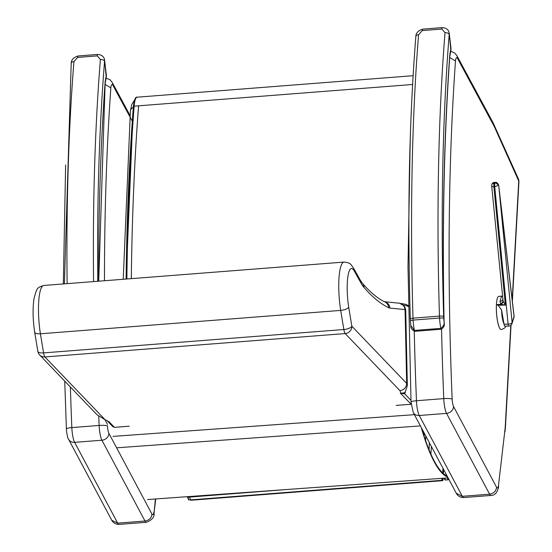 <?xml version="1.0" encoding="UTF-8"?>
<svg xmlns="http://www.w3.org/2000/svg" width="552" height="552" viewBox="0 0 552 552"><rect width="100%" height="100%" fill="white"/><g stroke="black" fill="none" stroke-linecap="round" stroke-linejoin="round"><path stroke-width="0.83" d="M494.902 183.264A2.629 0.469 89.5 0 0 494.737 186.735L498.663 185.258L495.786 182.988L494.04 183.271A2.629 2.263 17.4 0 0 491.777 184.782A2.629 2.263 17.4 0 0 491.701 185.596A2.629 1.145 -5.6 0 0 491.673 185.824A2.629 1.145 -5.6 0 0 493.874 186.742L494.737 186.735L508.109 324.141L504.031 324.176L501.568 310.01L498.214 305.353L496.434 304.656A16.643 3.505 85.9 0 0 497.593 321.367A16.643 3.505 85.9 0 0 501.244 329.565L501.209 329.565A16.643 3.505 85.9 0 0 501.223 329.565A16.643 3.505 85.9 0 1 496.641 314.73A16.643 3.505 85.9 0 1 498.208 296.686A16.643 3.505 85.9 0 1 498.822 296.362L502.396 296.107L501.506 296.445A3.505 3.381 -138.4 0 0 502.417 296.251M501.506 296.445L499.981 301.323A3.505 2.374 -170.9 0 0 502.727 299.508M503.307 301.489A3.505 1.759 -38.3 0 1 500.961 304.331L505.397 305.125L503.196 301.24A3.505 1.835 -34.5 0 1 500.712 304.062L500.698 304.338A16.643 3.85 -95 0 1 500.712 304.062L500.678 303.752A16.636 3.857 84.9 0 0 500.643 304.338L496.434 304.656M503.196 301.24L503.079 300.971A3.505 2.001 -31.1 0 1 500.678 303.752L499.981 301.323M503.079 300.971L491.673 185.824A2.629 2.629 0 0 1 491.777 184.782L491.949 184.251A2.629 2.263 -162.6 0 0 491.88 184.527M498.214 305.353L500.698 305.166L500.643 304.338A0.876 0.442 -177.1 0 1 500.698 304.338L500.698 305.166L505.397 305.125L493.874 186.742A2.629 0.469 89.5 0 1 494.04 183.271L494.206 182.74L495.068 182.733A2.629 0.469 -90.5 0 1 495.289 182.401A2.629 0.469 -90.5 0 1 495.303 182.401M501.244 329.565C504.259 328.495 505.715 327.446 505.625 326.418L505.749 326.108M504.031 324.176L504.514 326.087L508.682 326.087A3.505 3.505 0 0 0 511.994 323.631L513.94 317.428A3.505 3.022 -162.6 0 0 514.043 316.344A3.505 1.794 -6.7 0 0 514.078 315.965L498.656 185.01M508.682 326.087A3.505 0.621 89.5 0 1 508.109 324.141A3.505 1.532 -5.6 0 0 512.097 322.547L498.663 185.058C497.552 182.919 496.427 182.029 495.289 182.401L494.426 182.408A2.629 0.469 89.5 0 0 494.206 182.74A2.629 2.263 -162.6 0 0 491.949 184.251A2.629 2.629 0 0 1 494.426 182.408M190.668 499.85L189.005 499.981L187.797 497.193A0.435 0.366 156.5 0 1 187.39 496.848L187.397 496.676M187.501 497.111L188.598 499.636A0.435 0.366 -23.5 0 0 189.005 499.981M189.474 497.062L187.797 497.193M447.272 477.935L448.086 479.805A0.435 0.366 -23.5 0 0 448.528 479.398L447.879 477.894M448.569 478.756L448.528 479.398M448.086 479.805L445.512 480.005L444.691 478.122M444.118 478.163L444.746 479.605A0.876 0.724 -23.5 0 0 445.512 480.005M443.359 468.986L443.125 473.271L443.359 468.986M442.849 478.253L442.821 478.694A1.753 0.373 -94.5 0 1 442.573 479.543A1.753 0.373 -94.5 0 1 442.352 479.295L441.931 478.322M289.165 489.334L189.474 497.097L189.502 496.524M441.503 478.349L442.338 480.281A2.629 0.566 85.5 0 0 442.669 480.654A2.629 0.566 85.5 0 0 443.049 479.384L443.111 478.239M442.669 480.654L191.006 500.25A2.629 0.566 -94.5 0 1 190.681 499.884L189.474 497.097M443.373 473.492L443.594 469.435M442.704 472.885L442.959 468.234M425.585 440.455L425.827 436.087M424.129 436.073L424.288 433.196M518.307 178.696L518.307 178.696A7.01 5.872 155.8 0 1 518.735 181.035A7.01 3.616 3.1 0 1 518.914 181.946L518.914 181.946A7.01 7.01 0 0 0 518.307 178.696L492.957 122.51A7.01 6.162 -28.4 0 1 493.619 125.304A63.073 13.531 -94.5 0 1 494.868 127.864A7.01 5.872 -24.2 0 0 494.44 125.525M510.814 325.342L505.342 424.93A36.791 7.894 -94.5 0 1 504.88 430.443L498.539 484.987A8.763 1.877 -94.5 0 1 496.579 487.264C496.096 491.176 493.771 493.488 489.617 494.185L462.321 496.31L419.258 415.504A7.01 6.141 151.9 0 1 413.248 412.475L411.033 402.091L407.99 266.485L410.26 138.152M496.579 487.264L453.551 406.527A7.01 1.504 -94.5 0 1 452.157 399.144A835.749 179.317 -94.5 0 1 455.483 61.003L449.714 57.525M413.248 412.475L456.29 493.253L462.321 496.31A15.767 3.381 -94.5 0 0 463.797 497.566C460.347 497.511 457.884 496.138 456.407 493.453M64.736 381.115L66.392 428.925C66.233 429.925 67.613 439.026 68.607 439.316L111.766 520.294L117.686 523.151L144.983 521.019L101.92 440.22A7.01 6.141 -28.1 0 0 108.916 433.361L151.945 514.105C151.455 518.017 149.137 520.322 144.983 521.019A15.767 3.381 -94.5 0 0 146.459 522.275C152.124 519.949 154.65 516.913 154.036 513.174L155.395 498.98M106.018 78.087L110.131 79.847L112.27 82.538A7.01 6.162 151.6 0 1 112.932 85.339A8.763 1.877 85.5 0 0 110.849 87.837L105.073 84.359M107.24 420.61L105.667 419.989A65.743 16.256 -1.2 0 1 105.253 419.879L44.905 356.951A7.01 6.624 136.2 0 1 39.703 355.012L96.848 414.607L105.253 419.879M129.202 426.199L114.423 427.351L112.829 426.641L106.881 420.438M405.044 392.617L404.995 392.693A1.918 1.808 -146.9 0 0 404.747 393.866L405.327 392.224M411.178 404.223L400.435 393.279A58.74 14.524 178.8 0 0 399.917 390.643C404.098 389.96 406.348 387.545 406.665 383.392A65.743 16.256 178.8 0 1 407.348 385.634L404.995 392.693L400.435 393.279L404.747 393.866L410.957 400.338M405.071 309.7L405.713 310.203C405.133 306.36 403.091 304.035 399.593 303.234L403.305 305.38L404.361 306.96L405.064 309.568L406.665 383.392L351.859 326.246A7.01 6.624 136.2 0 1 345.186 333.567L399.917 390.643M384.392 301.709L399.593 303.234M403.664 305.366L401.725 303.621L401.021 303.648L401.725 303.621M348.705 307.25A28.628 6.141 -94.5 0 1 347.981 275.986A28.628 6.141 -94.5 0 1 354.515 271.446L353.901 268.741C349.927 263.249 351.1 263.159 344.11 262.076A35.632 7.645 85.5 0 0 340.674 310.403L40.399 333.787L43.573 352.9L343.855 329.516A7.01 2.581 -9.4 0 0 351.859 326.246L348.705 307.25C347.567 308.872 344.89 309.927 340.674 310.403L343.855 329.516A7.01 1.504 85.5 0 0 345.186 333.567L44.905 356.951A7.01 1.504 -94.5 0 1 43.573 352.9A7.01 2.581 -9.4 0 1 37.846 351.313L34.686 332.283C32.803 319.525 32.582 308.237 34.024 298.411C37.115 288.013 36.439 287.854 43.836 285.46A35.632 7.645 -94.5 0 0 40.399 333.787C36.322 333.953 34.452 333.256 34.776 331.697M410.964 404.257L396.177 405.409M449.776 56.49L449.77 56.67C444.036 138.573 442.152 227.341 444.118 322.982L443.987 321.14C444.726 323.7 443.677 326.108 440.834 328.371L414.386 330.427L410.854 325.563L410.371 320.526L413.103 320.098A14.014 3.008 -94.5 0 1 413.013 318.159A3.505 0.738 178.3 0 0 410.302 318.959C407.259 216.26 409.101 122.102 415.842 36.494L415.842 36.494A3.505 2.035 4.5 0 1 418.568 34.741L422.294 30.574L441.917 29.049L445.015 32.685A748.153 160.522 85.5 0 0 439.454 316.096A14.014 3.008 85.5 0 0 439.544 318.042L443.725 317.986A10.516 2.256 -94.5 0 1 443.656 316.531A3.505 0.738 178.3 0 0 439.454 316.096L413.013 318.159A748.153 160.522 -94.5 0 1 418.568 34.741M443.656 316.531A744.648 159.769 -94.5 0 1 449.19 34.445A3.505 2.035 -175.5 0 0 445.015 32.685M443.725 317.986A15.063 3.229 -94.5 0 0 443.987 321.14A844.512 181.201 85.5 0 1 449.701 55.966A29.698 6.369 85.5 0 1 450.929 49.197A3.505 2.995 16.7 0 1 450.874 50.467L449.245 33.458C448.873 29.96 446.596 28.014 442.407 27.6A3.505 0.752 85.5 0 0 441.917 29.049M105.142 83.324L98.725 281.182M64.398 283.859L71.201 63.328A3.505 2.035 4.5 0 1 73.933 61.576L77.659 57.415L97.283 55.883L100.381 59.519A748.153 160.522 85.5 0 0 93.557 281.589M97.759 281.258A744.648 159.769 -94.5 0 1 104.556 61.279A3.505 2.035 -175.5 0 0 100.381 59.519M98.629 281.189A844.512 181.201 85.5 0 1 105.066 82.8A29.698 6.369 85.5 0 1 106.288 76.031A3.505 2.995 16.7 0 1 106.232 77.301L104.611 60.292C104.238 56.801 101.961 54.848 97.773 54.441A3.505 0.752 85.5 0 0 97.283 55.883M421.252 427.503A172.935 36.991 85.9 0 0 447.644 477.031M105.094 419.837A391.182 83.669 -94.1 0 1 107.454 424.447M447.058 475.927A172.051 36.798 -94.1 0 1 421.838 428.607M503.976 323.817A12.303 2.594 -94.1 0 1 501.568 310.01M495.068 182.733L495.786 182.988M499.374 191.758L514.043 316.344L512.097 322.547A3.505 3.022 17.4 0 1 511.994 323.631M442.821 478.694L442.117 478.75M442.338 480.281L190.681 499.884M430.926 454.172L431.347 446.451M429.035 449.707L429.408 442.814M453.551 406.527A7.01 6.141 151.9 0 1 446.554 413.379L489.617 494.185A15.767 3.381 85.5 0 0 491.094 495.441L463.797 497.566M452.157 399.144A7.01 1.152 177.6 0 0 443.76 398.613A14.014 3.008 85.5 0 0 446.554 413.379L419.258 415.504A14.014 3.008 -94.5 0 1 416.463 400.738A7.01 1.152 177.6 0 0 411.033 402.091M441.552 329.199A842.759 180.821 85.5 0 0 443.76 398.613L416.463 400.738A842.759 180.821 -94.5 0 1 414.255 331.29M455.483 61.003A8.763 1.877 -94.5 0 1 457.567 58.498A7.01 6.162 -28.4 0 0 456.911 55.704L454.738 52.992L450.653 51.253M457.567 58.498L493.619 125.304M494.868 127.864L518.735 181.035L512.201 300.046M504.88 430.443L498.539 484.987M505.342 424.93A7.01 3.616 3.1 0 1 505.522 425.847L511.048 325.135M68.607 439.316A7.01 6.141 -28.1 0 0 74.623 442.345L117.686 523.151A15.767 3.381 85.5 0 0 119.163 524.4C115.713 524.345 113.25 522.979 111.766 520.294M66.392 428.925A7.01 1.152 -2.4 0 1 71.829 427.579A14.014 3.008 85.5 0 0 74.623 442.345L101.92 440.22A14.014 3.008 -94.5 0 1 99.125 425.454A7.01 1.152 -2.4 0 1 107.516 425.978A7.01 1.504 85.5 0 0 108.916 433.361M70.373 387A842.759 180.821 85.5 0 0 71.829 427.579L99.125 425.454A842.759 180.821 -94.5 0 1 98.76 416.38M132.266 121.171L112.932 85.339M110.849 87.837A835.749 179.317 85.5 0 0 104.466 280.733M151.945 514.105A8.763 1.877 85.5 0 0 153.898 511.828M114.423 427.351L108.73 421.411M403.684 305.387A129.368 27.759 -94.5 0 1 408.342 306.608M408.328 305.691L406.362 304.504L401.89 303.6A131.293 28.173 85.5 0 0 401.67 303.621M384.509 301.772A7.01 6.838 95.6 0 1 389.878 308.092L405.064 309.568M384.896 301.958A7.01 6.79 115.6 0 1 384.903 301.958A7.01 6.79 115.6 0 1 388.691 307.747A63.073 13.531 85.5 0 0 389.878 308.092M354.515 271.446L360.856 282.81A7.01 6.203 150.8 0 0 360.152 279.919L362.498 283.424A7.01 6.576 139.1 0 1 362.505 283.424A7.01 6.576 139.1 0 1 364.03 287.475A688.82 147.791 85.5 0 0 388.691 307.747M360.856 282.81A91.108 19.548 85.5 0 0 364.03 287.475M126.104 279.05C126.808 218.047 129.23 160.646 133.356 106.846A1.049 0.6 4.4 0 1 133.329 106.695A1.049 0.6 4.4 0 1 133.329 106.688A1.049 0.6 4.4 0 1 134.15 106.17A21.135 4.533 -94.5 0 1 137.131 97.193L413.124 75.7M126.884 278.995C127.588 217.757 130.01 160.149 134.15 106.17L412.613 84.484M131.321 278.643C132.018 217.412 134.44 159.804 138.586 105.825M133.48 107.178A10.516 6.031 -175.6 0 0 130.403 111.035A10.516 6.031 -175.6 0 0 130.396 111.187M410.453 320.581L410.302 318.959M410.854 325.563C410.502 327.957 411.813 329.875 414.787 331.31A1.753 0.373 -94.5 0 1 414.386 330.427A18.568 3.981 -94.5 0 1 413.103 320.098L439.544 318.042A18.568 3.981 85.5 0 0 440.834 328.371A1.753 0.373 -94.5 0 0 441.234 329.247A1.753 0.373 -94.5 0 0 441.248 329.247M442.428 27.6A3.505 0.752 85.5 0 0 442.407 27.6L422.791 29.125A3.505 0.752 85.5 0 0 422.294 30.574M67.116 283.645A748.153 160.522 -94.5 0 1 73.933 61.576M97.794 54.434A3.505 0.752 85.5 0 0 97.773 54.434L78.149 55.966A3.505 0.752 85.5 0 0 77.659 57.415M414.407 414.662L113.001 436.39M116.927 447.796L420.403 425.909M513.94 317.428A3.505 3.505 0 0 0 514.078 315.965M187.411 496.993L188.625 499.781M498.67 486.34C497.552 492.343 495.027 495.379 491.094 495.441M456.911 55.704L492.957 122.51M518.914 181.946L512.353 301.337M505.018 431.788L505.522 425.847M65.626 164.993L63.335 283.942M130.065 115.513L112.27 82.538M154.036 513.167L155.692 498.96M146.459 522.275L119.163 524.4M407.348 385.634L405.713 310.203M37.846 351.313A7.01 7.01 0 0 0 39.703 355.012M362.505 283.424C370.433 292.491 377.899 298.666 384.903 301.958M360.152 279.919L353.86 268.658M344.11 262.076L43.836 285.46M133.329 106.688C134.308 99.657 135.571 96.49 137.131 97.193M126.077 279.057L133.329 106.695M123.234 279.277L130.403 111.035L131.7 104.59L134.446 100.209M450.874 50.467L449.77 56.67M414.787 331.31L441.234 329.247C443.863 327.495 444.829 325.404 444.112 322.982M415.842 36.494C415.897 32.982 418.209 30.526 422.784 29.132M451.032 48.666L449.252 33.513M106.232 77.301L105.135 83.511M71.201 63.328C71.256 59.816 73.575 57.367 78.149 55.966M106.398 75.507L104.618 60.354M147.543 499.546L448.1 477.88"/></g></svg>
